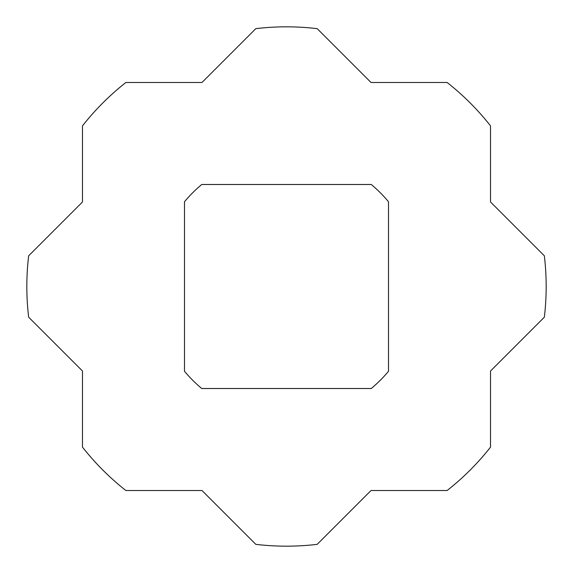 <?xml version="1.0" encoding="UTF-8"?>
<svg xmlns="http://www.w3.org/2000/svg" width="573" height="573" viewBox="0 0 573 573"><rect width="100%" height="100%" fill="white"/><g stroke="black" fill="none" stroke-linecap="round" stroke-linejoin="round"><path stroke-width="0.43" stroke-dasharray="2.87 2.15" d="M184.485 201.76L184.485 371.24A132.614 132.614 0 0 0 201.76 388.515L371.24 388.515A132.614 132.614 0 0 0 388.515 371.24L388.515 201.76A132.614 132.614 0 0 0 371.24 184.485L201.76 184.485A132.614 132.614 0 0 0 184.485 201.76M125.874 490.524L201.99 490.524L255.816 544.35A259.669 259.669 0 0 0 317.184 544.35L371.01 490.524L447.126 490.524A259.669 259.669 0 0 0 490.524 447.126L490.524 371.01L544.35 317.184A259.669 259.669 0 0 0 544.35 255.816L490.524 201.99L490.524 125.874A259.669 259.669 0 0 0 447.126 82.476L371.01 82.476L317.184 28.65A259.669 259.669 0 0 0 255.816 28.65L201.99 82.476L125.874 82.476A259.669 259.669 0 0 0 82.476 125.874L82.476 201.99L28.65 255.816A259.669 259.669 0 0 0 28.65 317.184L82.476 371.01L82.476 447.126A259.669 259.669 0 0 0 125.874 490.524"/><path stroke-width="0.86" d="M184.485 201.76L184.485 371.24A132.614 132.614 0 0 0 201.76 388.515L371.24 388.515A132.614 132.614 0 0 0 388.515 371.24L388.515 201.76A132.614 132.614 0 0 0 371.24 184.485L201.76 184.485A132.614 132.614 0 0 0 184.485 201.76M125.874 490.524A259.669 259.669 0 0 1 82.476 447.126L82.476 371.01L28.65 317.184A259.669 259.669 0 0 1 28.65 255.816L82.476 201.99L82.476 125.874A259.669 259.669 0 0 1 125.874 82.476L201.99 82.476L255.816 28.65A259.669 259.669 0 0 1 317.184 28.65L371.01 82.476L447.126 82.476A259.669 259.669 0 0 1 490.524 125.874L490.524 201.99L544.35 255.816A259.669 259.669 0 0 1 544.35 317.184L490.524 371.01L490.524 447.126A259.669 259.669 0 0 1 447.126 490.524L371.01 490.524L317.184 544.35A259.669 259.669 0 0 1 255.816 544.35L201.99 490.524L125.874 490.524"/></g></svg>
